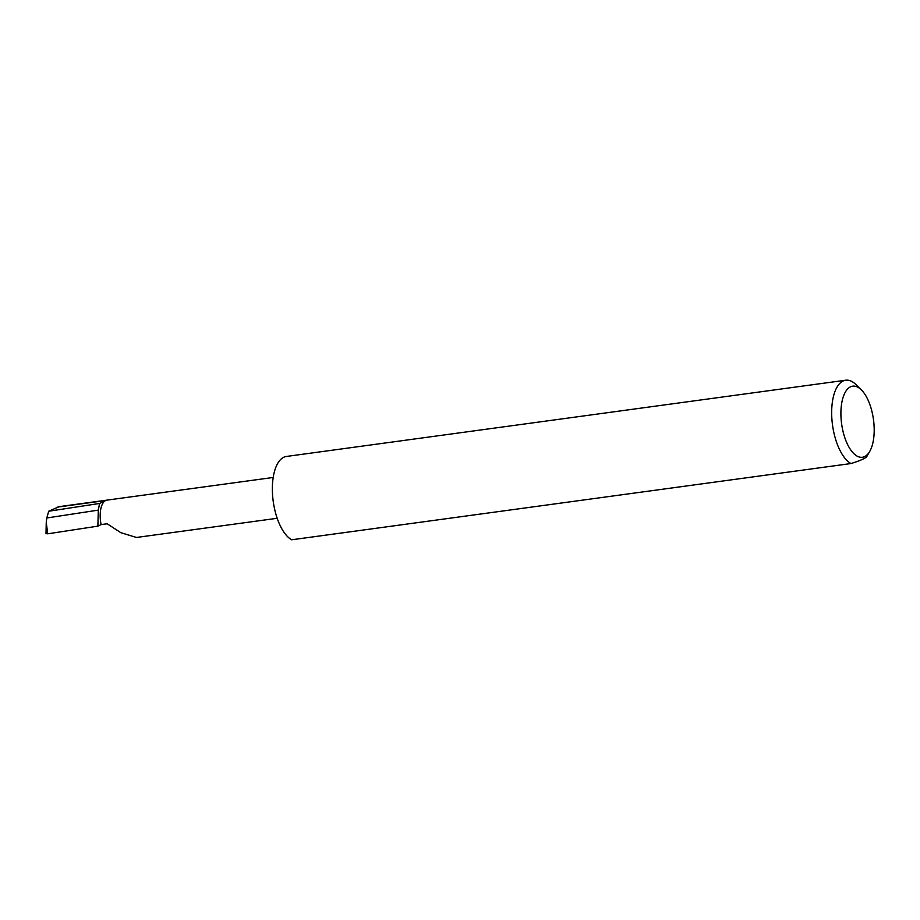 <?xml version="1.0" encoding="UTF-8"?>
<svg xmlns="http://www.w3.org/2000/svg" width="920" height="920" viewBox="0 0 920 920"><rect width="100%" height="100%" fill="white"/><g stroke="black" fill="none" stroke-linecap="round" stroke-linejoin="round"><path stroke-width="1.38" d="M101.096 524.596A20.493 9.177 -97.8 0 1 105.639 500.526L99.578 503.458L98.313 510.117L97.876 526.148L101.096 524.596L107.157 523.767L120.876 532.714L136.482 537.464L277.173 518.282M273.205 477.468L59.167 506.644L48.714 511.232L46.793 517.983L98.313 510.117M842.49 429.007A35.892 16.077 -97.8 0 1 844.606 393.507A35.892 16.077 -97.8 0 1 861.327 389.85A35.892 16.077 -97.8 0 1 872.608 414.448A35.892 16.077 -97.8 0 1 869.722 451.421A35.892 16.077 -97.8 0 1 842.49 429.007M861.327 389.85L855.991 384.606A42.734 19.136 82.2 0 0 845.721 380.213A42.734 19.136 82.2 0 0 833.566 431.227A42.734 19.136 82.2 0 0 850.988 463.542L291.674 539.787A42.734 19.136 82.2 0 1 274.263 507.472A42.734 19.136 82.2 0 1 286.407 456.458L845.721 380.213M99.578 503.458L48.714 511.232M46.793 517.983L46.241 522.307L47.725 533.807L46.322 533.588M97.876 526.148L47.725 533.807M850.988 463.542C861.637 460.23 867.008 457.631 867.1 455.756M105.639 500.526L57.81 507.046M46 533.818L46.241 522.893M869.722 451.421L866.881 456.366"/></g></svg>
